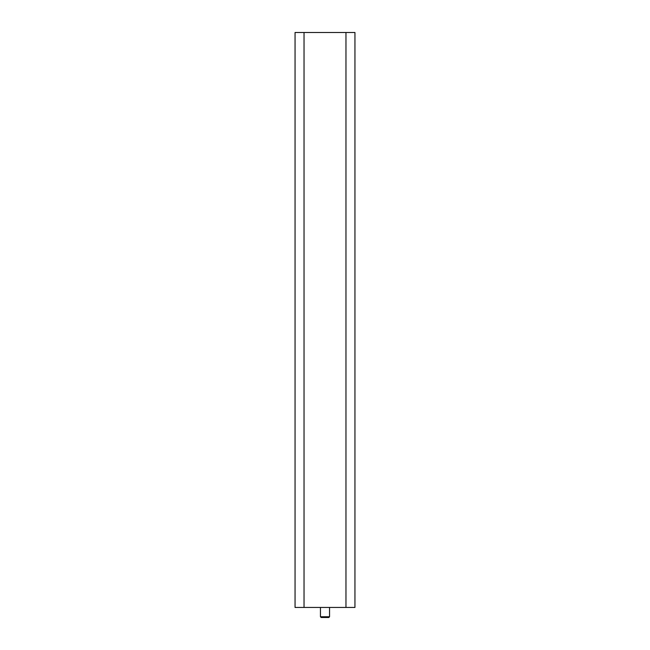 <?xml version="1.0" encoding="UTF-8"?>
<svg xmlns="http://www.w3.org/2000/svg" width="650" height="650" viewBox="0 0 650 650"><rect width="100%" height="100%" fill="white"/><g stroke="black" fill="none" stroke-linecap="round" stroke-linejoin="round"><path stroke-width="0.97" d="M354.949 607.441L295.051 607.441L295.051 32.5L354.949 32.5L354.949 607.441M324.082 616.753L320.45 616.753L321.197 617.5L328.803 617.5L329.55 616.753L324.082 616.753M345.963 607.441L345.963 32.5M304.037 607.441L304.037 32.5M320.45 607.441L320.45 616.753M329.55 607.441L329.55 616.753"/></g></svg>
